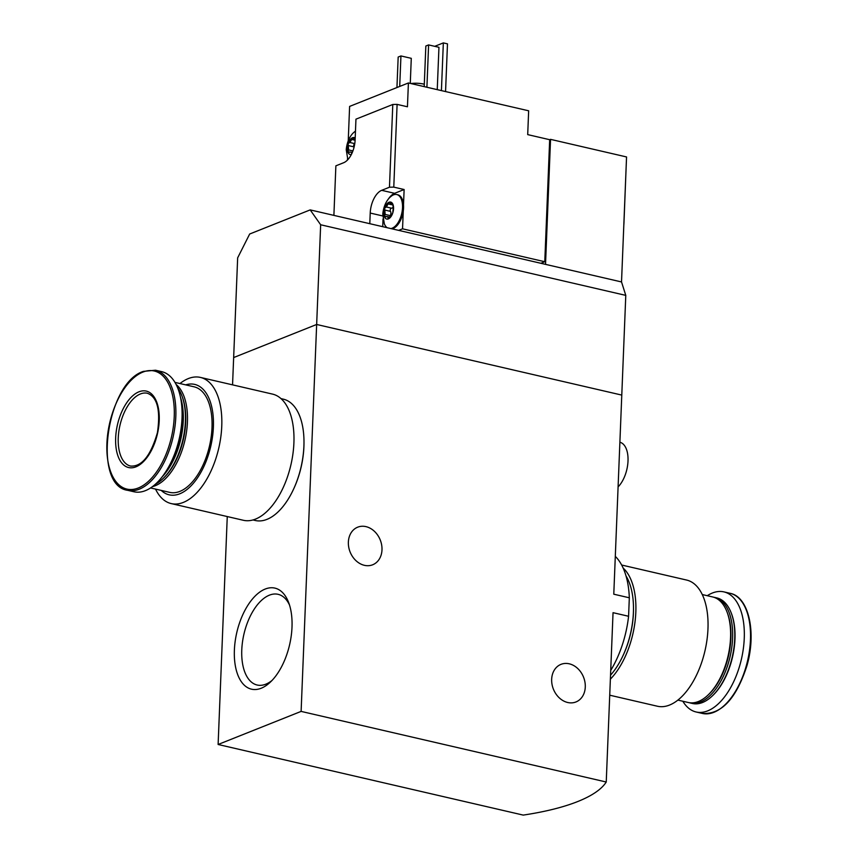 <?xml version="1.0" encoding="UTF-8"?>
<svg xmlns="http://www.w3.org/2000/svg" width="858" height="858" viewBox="0 0 858 858"><rect width="100%" height="100%" fill="white"/><g stroke="black" fill="none" stroke-linecap="round" stroke-linejoin="round"><path stroke-width="1.29" d="M234.384 650.139A51.877 27.102 -77 0 0 270.141 682.325A51.877 27.102 -77 0 0 288.62 602.455A51.877 27.102 -77 0 0 257.1 594.208A51.877 27.102 -77 0 0 234.384 650.139M301.115 711.4L218.114 744.487L523.241 815.1A186.787 54.301 -177.7 0 0 606.241 782.013L301.115 711.4L316.656 324.474L233.655 357.561L237.655 257.85L249.667 234.019L310.188 209.899L320.656 224.764L316.656 324.474L233.655 357.561L232.55 384.856M218.114 744.487L227.263 516.559M610.724 670.409A75.343 39.361 -77 0 0 628.582 616.269L629.322 597.79L613.781 594.197L621.782 395.088L316.656 324.474L621.782 395.088L625.782 295.377L320.656 224.764M629.322 597.79A75.343 39.361 -77 0 0 615.304 556.359M628.582 616.269L613.041 612.676L606.241 782.013M364.403 565.325A20.238 16.216 68.3 0 0 372.672 564.779A20.238 16.216 68.3 0 0 380.244 539.972A20.238 16.216 68.3 0 0 357.679 527.187A20.238 16.216 68.3 0 0 348.713 547.072A20.238 16.216 68.3 0 0 364.403 565.325M567.696 702.498A20.238 16.216 68.3 0 0 575.965 701.951A20.238 16.216 68.3 0 0 583.537 677.144A20.238 16.216 68.3 0 0 560.982 664.36A20.238 16.216 68.3 0 0 552.005 684.244A20.238 16.216 68.3 0 0 567.696 702.498M618.092 486.894A24.903 13.009 -77 0 0 628.013 460.971A24.903 13.009 -77 0 0 619.884 442.245M289.489 604.976A46.547 24.324 -77 0 0 278.121 594.326A46.547 24.324 -77 0 0 241.774 649.978A46.547 24.324 -77 0 0 257.132 685.016A46.547 24.324 -77 0 0 272.029 680.448M155.534 489.092A64.758 33.837 -77 0 0 171.203 503.582L243.361 520.28A64.758 33.837 -77 0 0 290.916 464.821A64.758 33.837 -77 0 0 272.554 394.112L200.407 377.413A64.758 33.837 -77 0 0 188.299 378.593A64.758 33.837 -77 0 0 179.966 383.547M171.203 503.582A64.758 33.837 -77 0 0 218.769 448.133A64.758 33.837 -77 0 0 200.407 377.413M161.25 490.422A56.66 29.601 -77 0 0 210.768 446.278A56.66 29.601 -77 0 0 185.682 384.867M150.547 487.945L169.712 492.374A54.172 28.303 -77 0 0 209.502 445.978A54.172 28.303 -77 0 0 194.144 386.829L174.978 382.389M152.467 486.604A54.172 28.303 -77 0 0 184.931 440.293A54.172 28.303 -77 0 0 176.115 384.438M155.33 484.255A54.172 28.303 -77 0 0 162.537 479.054L163.406 478.238A52.928 27.649 -77 0 0 182.261 396.75L181.842 395.645A54.172 28.303 -77 0 0 177.649 387.805M162.537 479.054A54.172 28.303 -77 0 0 181.842 395.645M162.098 476.919A54.172 28.303 -77 0 0 180.502 397.361M171.579 461.143A53.293 27.842 -77 0 0 182.1 415.712M127.703 490.326L133.891 491.752A61.637 32.207 -77 0 0 179.172 438.964A61.637 32.207 -77 0 0 161.69 371.643L155.491 370.216L143.458 371.375C106.371 382.786 92.171 485.735 127.703 490.326A61.637 32.207 -77 0 0 172.973 437.526A61.637 32.207 -77 0 0 155.491 370.216M138.953 391.806A39.221 20.495 -77 0 0 117.825 455.577A39.221 20.495 -77 0 0 155.566 440.54A39.221 20.495 -77 0 0 138.953 391.806M293.104 490.111A60.392 31.553 -77 0 0 303.989 443.071M252.971 519.948L255.298 520.495A62.259 32.529 -77 0 0 301.029 467.17A62.259 32.529 -77 0 0 283.376 399.174L281.049 398.627M352.917 150.911L348.605 149.914L348.134 143.576A8.719 4.558 -77 0 0 347.318 147.994A8.719 4.558 -77 0 0 347.801 151.909A8.719 4.558 -77 0 0 351.319 154.558M348.605 149.914L347.801 151.909L351.072 152.113L351.759 153.679M347.801 151.909L349.431 152.349M353.936 138.771L352.488 137.73A8.719 4.558 -77 0 0 348.134 143.576L349.828 142.492L352.863 137.72M355.191 138.117A8.719 4.558 -77 0 0 352.488 137.73M393.339 206.531A3.046 1.598 103 0 1 391.505 208.183A1.748 0.912 103 0 0 390.369 209.395A1.748 0.912 103 0 0 390.454 211.368A3.046 1.598 103 0 1 390.283 215.615L385.145 214.425L384.674 208.076A8.719 4.558 -77 0 0 383.858 212.505A8.719 4.558 -77 0 0 384.341 216.409A8.719 4.558 -77 0 0 388.363 218.908A8.719 4.558 -77 0 0 392.728 213.074A8.719 4.558 -77 0 0 393.061 204.73A8.719 4.558 -77 0 0 389.039 202.241A8.719 4.558 -77 0 0 384.674 208.076L386.368 206.993L389.039 202.241L393.211 205.319M385.145 214.425L384.341 216.409L387.623 216.624L388.363 218.908L389.907 217.374L392.728 213.074L393.35 206.982L392.524 204.547L393.061 204.73M389.082 218.372L388.031 218.125L388.363 218.908M384.341 216.409L385.971 216.859M333.891 215.379L335.875 165.83L343.661 162.72A19.305 10.082 103 0 0 355.115 139.993L355.952 119.165L392.792 104.483L389.468 187.226L381.681 190.326L394.616 193.318L404.129 189.521L393.779 187.13L397.104 104.386L392.792 104.483M381.681 190.326A19.305 10.082 103 0 0 370.216 213.052L369.798 223.691M389.468 187.226L393.779 187.13M397.104 104.386L407.443 106.778L408.408 82.969L349.614 106.413L348.241 140.658M347.511 158.558L347.458 160.06M550.546 139.361L626.555 156.95L621.524 281.95L545.527 264.361L550.546 139.361L549.678 139.704L544.776 261.733L402.541 228.818L403.26 211.111A17.439 9.106 103 0 1 391.891 228.807M549.678 139.704L527.702 134.609L528.657 110.8L408.408 82.969M390.862 228.571A17.439 9.106 -77 0 0 402.08 211.776A17.439 9.106 -77 0 0 396.771 194.541L397.801 194.787A17.439 9.106 103 0 1 403.507 204.847L404.129 189.521M621.524 281.95L625.782 295.377M544.776 261.733L540.872 263.288M545.527 264.361L310.188 209.899M424.302 84.223A11.83 3.443 -177.7 0 0 410.907 83.548M426.909 87.259L428.603 44.916L438.953 47.308L437.248 89.65M428.603 44.916L425.836 46.021L424.206 86.626M399.71 86.433L400.943 55.942L411.282 58.333L410.274 83.408M400.943 55.942L398.176 57.046L396.943 87.537M441.42 90.616L443.339 42.9L447.479 43.855L445.559 91.57M443.339 42.9L434.738 46.332M626.308 162.881L623.981 222.426A37.355 19.52 103 0 1 623.809 225.204M398.638 230.373L402.541 228.818M388.095 199.464A19.305 10.082 103 0 1 394.616 193.318M383.033 218.94L382.722 226.684M403.26 211.111A17.439 9.106 -77 0 0 403.507 204.847M396.771 194.541A17.439 9.106 -77 0 0 390.594 196.772C389.35 197.715 383.837 202.831 382.775 214.221L384.33 223.799A17.439 9.106 -77 0 0 387.13 227.702M389.929 217.16A1.748 0.912 103 0 1 390.283 215.615M355.48 131.145A17.439 9.106 -77 0 0 354.043 132.261C352.799 133.204 347.297 138.32 346.235 149.721L347.79 159.298A17.439 9.106 -77 0 0 347.908 159.588M354.086 147.136A3.046 1.598 103 0 0 353.914 146.868A1.748 0.912 103 0 1 353.764 145.066A1.748 0.912 103 0 1 354.762 143.694M623.144 568.05A64.758 33.837 103 0 1 635.177 620.516A64.758 33.837 103 0 1 610.37 679.171M633.494 609.448A60.392 31.553 103 0 1 622.608 656.488M621.653 565.025L686.615 580.051A64.758 33.837 103 0 1 704.976 650.772A64.758 33.837 103 0 1 657.41 706.231L609.727 695.195M702.284 594.551L712.676 596.954A54.172 28.303 103 0 1 727.016 611.936A54.172 28.303 103 0 1 707.711 695.345A54.172 28.303 103 0 1 688.245 702.498L677.863 700.096M727.016 611.936L727.434 613.041A52.928 27.649 103 0 1 708.579 694.53L707.711 695.345M713.706 597.232A54.172 28.303 103 0 1 714.746 597.436A54.172 28.303 103 0 1 730.104 656.585A54.172 28.303 103 0 1 690.315 702.981A54.172 28.303 103 0 1 689.296 702.702M714.746 597.436L716.859 597.919A54.172 28.303 103 0 1 731.198 612.902A54.172 28.303 103 0 1 711.893 696.31A54.172 28.303 103 0 1 692.427 703.474L690.315 702.981M731.198 612.902L731.499 613.685A53.293 27.842 103 0 1 712.505 695.741L711.893 696.31M707.271 595.699A61.637 32.207 103 0 1 712.397 593.007A61.637 32.207 103 0 1 723.927 591.891A61.637 32.207 103 0 1 741.409 659.201A61.637 32.207 103 0 1 696.128 711.99A61.637 32.207 103 0 1 682.839 701.254M626.04 575.986A62.259 32.529 103 0 1 610.531 675.182M142.911 372.082A60.607 31.671 -77 0 0 110.264 470.624A60.607 31.671 -77 0 0 168.576 447.383A60.607 31.671 -77 0 0 142.911 372.082M140.433 393.951A37.355 19.52 -77 0 0 118.812 431.628A37.355 19.52 -77 0 0 130.577 466.066C141.806 466.838 150.751 455.684 157.432 432.604C160.661 410.145 157.325 397.039 147.426 393.264A37.355 19.52 -77 0 0 140.433 393.951M370.216 213.052L382.765 215.959M391.505 208.183L386.368 206.993M391.505 204.697L388.588 204.022M390.454 211.368L385.317 210.178M354.772 143.629L349.828 142.492M354.965 140.197L352.048 139.522M353.914 146.868L348.777 145.678M723.927 591.891L730.126 593.318A61.637 32.207 103 0 1 747.608 660.639A61.637 32.207 103 0 1 702.327 713.427L696.128 711.99M390.047 217.181L387.623 216.624M352.327 152.402L351.072 152.113M730.126 593.318C748.809 596.739 756.681 632.754 746.846 666.001C736.132 698.884 721.288 714.693 702.327 713.427"/></g></svg>
